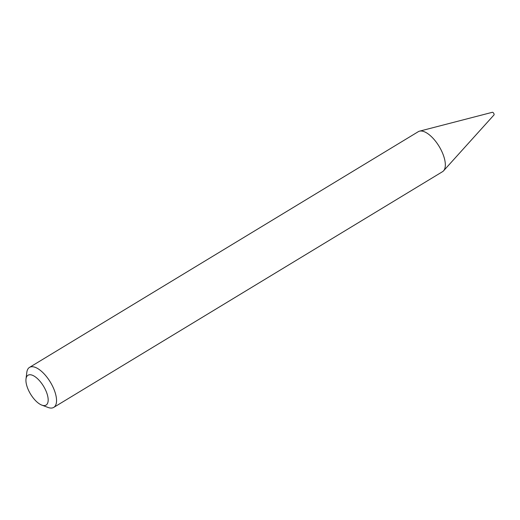 <?xml version="1.0" encoding="UTF-8"?>
<svg xmlns="http://www.w3.org/2000/svg" width="520" height="520" viewBox="0 0 520 520"><rect width="100%" height="100%" fill="white"/><g stroke="black" fill="none" stroke-linecap="round" stroke-linejoin="round"><path stroke-width="0.78" d="M26 379.009L26.806 372.437A23.387 10.179 58.8 0 1 29.504 367.393L418.294 131.677A23.387 10.179 58.8 0 1 419.523 131.163L492.394 112.288A1.56 0.676 58.8 0 1 492.642 112.301A1.56 0.676 58.8 0 1 493.825 113.516A1.56 0.676 58.8 0 1 494 114.933L443.567 170.82A23.387 10.179 58.8 0 1 442.54 171.672L53.748 407.387A23.387 10.179 58.8 0 1 48.822 407.713A23.387 10.179 58.8 0 1 48.035 407.446L41.834 405.125A17.446 7.592 -121.2 0 0 42.425 405.321A17.446 7.592 -121.2 0 0 46.807 393.036A17.446 7.592 -121.2 0 0 31.688 375.005A17.446 7.592 -121.2 0 0 26 379.009A17.446 7.592 -121.2 0 0 30.563 394.101A17.446 7.592 -121.2 0 0 41.834 405.125M419.523 131.163A23.387 10.179 58.8 0 1 423.222 131.359A23.387 10.179 58.8 0 1 440.915 149.604A23.387 10.179 58.8 0 1 443.567 170.82M29.504 367.393A23.387 10.179 58.8 0 1 34.431 367.075A23.387 10.179 58.8 0 1 52.793 386.659A23.387 10.179 58.8 0 1 53.748 407.387"/></g></svg>
